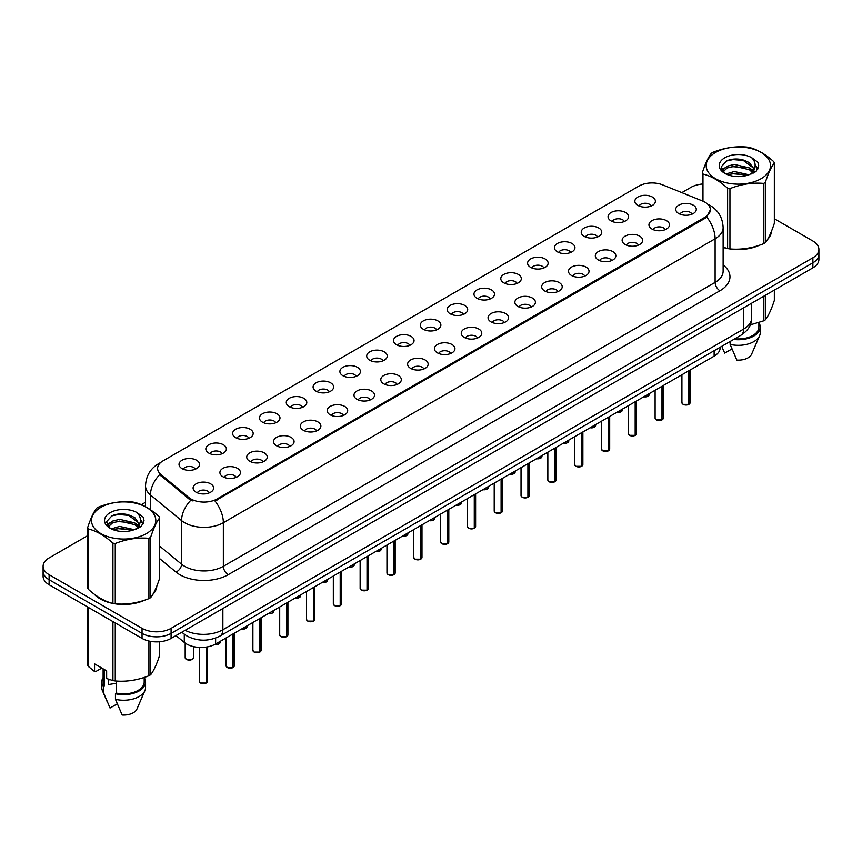 <?xml version="1.0" encoding="UTF-8"?>
<svg xmlns="http://www.w3.org/2000/svg" width="862" height="862" viewBox="0 0 862 862"><rect width="100%" height="100%" fill="white"/><g stroke="black" fill="none" stroke-linecap="round" stroke-linejoin="round"><path stroke-width="1.29" d="M611.05 220.909A10.269 5.926 180 0 1 609.014 219.228A10.269 5.926 180 0 1 612.419 211.869A10.269 5.926 180 0 1 625.575 212.526A10.269 5.926 180 0 1 627.611 219.228A10.269 5.926 180 0 1 611.05 220.909M624.325 221.523A6.163 3.556 0 0 0 622.666 219.788A6.163 3.556 0 0 0 616.599 218.894A6.163 3.556 0 0 0 612.3 221.523M584.242 236.393A10.269 5.926 180 0 1 582.206 234.712A10.269 5.926 180 0 1 585.6 227.342A10.269 5.926 180 0 1 598.756 228.01A10.269 5.926 180 0 1 600.792 234.712A10.269 5.926 180 0 1 584.242 236.393M597.506 237.007A6.163 3.556 0 0 0 595.857 235.272A6.163 3.556 0 0 0 589.78 234.367A6.163 3.556 0 0 0 585.492 237.007M557.423 251.866A10.269 5.926 180 0 1 555.387 250.195A10.269 5.926 180 0 1 558.791 242.825A10.269 5.926 180 0 1 571.948 243.483A10.269 5.926 180 0 1 573.984 250.195A10.269 5.926 180 0 1 557.423 251.866M570.698 252.48A6.163 3.556 0 0 0 569.039 250.756A6.163 3.556 0 0 0 562.972 249.851A6.163 3.556 0 0 0 558.673 252.48M530.615 267.349A10.269 5.926 180 0 1 528.568 265.679A10.269 5.926 180 0 1 531.973 258.309A10.269 5.926 180 0 1 545.129 258.966A10.269 5.926 180 0 1 547.165 265.679A10.269 5.926 180 0 1 530.615 267.349M543.879 267.963A6.163 3.556 0 0 0 542.23 266.229A6.163 3.556 0 0 0 536.153 265.334A6.163 3.556 0 0 0 531.865 267.963M503.796 282.833A10.269 5.926 180 0 1 501.759 281.152A10.269 5.926 180 0 1 505.154 273.793A10.269 5.926 180 0 1 518.321 274.45A10.269 5.926 180 0 1 520.357 281.152A10.269 5.926 180 0 1 503.796 282.833M517.06 283.447A6.163 3.556 0 0 0 515.411 281.712A6.163 3.556 0 0 0 509.345 280.818A6.163 3.556 0 0 0 505.046 283.447M476.977 298.317A10.269 5.926 180 0 1 474.94 296.636A10.269 5.926 180 0 1 478.345 289.266A10.269 5.926 180 0 1 491.502 289.934A10.269 5.926 180 0 1 493.538 296.636A10.269 5.926 180 0 1 476.977 298.317M490.252 298.931A6.163 3.556 0 0 0 488.592 297.196A6.163 3.556 0 0 0 482.526 296.291A6.163 3.556 0 0 0 478.227 298.931M450.169 313.79A10.269 5.926 180 0 1 448.132 312.119A10.269 5.926 180 0 1 451.526 304.749A10.269 5.926 180 0 1 464.683 305.407A10.269 5.926 180 0 1 466.73 312.119A10.269 5.926 180 0 1 450.169 313.79M463.433 314.414A6.163 3.556 0 0 0 461.784 312.68A6.163 3.556 0 0 0 455.718 311.775A6.163 3.556 0 0 0 451.419 314.414M423.35 329.273A10.269 5.926 180 0 1 421.313 327.603A10.269 5.926 180 0 1 424.718 320.233A10.269 5.926 180 0 1 437.874 320.89A10.269 5.926 180 0 1 439.911 327.603A10.269 5.926 180 0 1 423.35 329.273M436.625 329.887A6.163 3.556 0 0 0 434.965 328.153A6.163 3.556 0 0 0 428.899 327.258A6.163 3.556 0 0 0 424.6 329.887M396.542 344.757A10.269 5.926 180 0 1 394.505 343.076A10.269 5.926 180 0 1 397.899 335.717A10.269 5.926 180 0 1 411.055 336.374A10.269 5.926 180 0 1 413.092 343.076A10.269 5.926 180 0 1 396.542 344.757M409.806 345.371A6.163 3.556 0 0 0 408.157 343.636A6.163 3.556 0 0 0 402.091 342.742A6.163 3.556 0 0 0 397.791 345.371M369.723 360.241A10.269 5.926 180 0 1 367.686 358.56A10.269 5.926 180 0 1 371.091 351.19A10.269 5.926 180 0 1 384.247 351.858A10.269 5.926 180 0 1 386.284 358.56A10.269 5.926 180 0 1 369.723 360.241M382.997 360.855A6.163 3.556 0 0 0 381.338 359.12A6.163 3.556 0 0 0 375.272 358.215A6.163 3.556 0 0 0 370.972 360.855M342.914 375.713A10.269 5.926 180 0 1 340.867 374.043A10.269 5.926 180 0 1 344.272 366.673A10.269 5.926 180 0 1 357.428 367.331A10.269 5.926 180 0 1 359.465 374.043A10.269 5.926 180 0 1 342.914 375.713M356.178 376.338A6.163 3.556 0 0 0 354.53 374.604A6.163 3.556 0 0 0 348.453 373.699A6.163 3.556 0 0 0 344.164 376.338M316.095 391.197A10.269 5.926 180 0 1 314.059 389.527A10.269 5.926 180 0 1 317.464 382.157A10.269 5.926 180 0 1 330.62 382.814A10.269 5.926 180 0 1 332.657 389.527A10.269 5.926 180 0 1 316.095 391.197M329.37 391.811A6.163 3.556 0 0 0 327.711 390.087A6.163 3.556 0 0 0 321.645 389.182A6.163 3.556 0 0 0 317.345 391.811M289.276 406.681A10.269 5.926 180 0 1 287.24 405A10.269 5.926 180 0 1 290.645 397.641A10.269 5.926 180 0 1 303.801 398.298A10.269 5.926 180 0 1 305.838 405A10.269 5.926 180 0 1 289.276 406.681M302.551 407.295A6.163 3.556 0 0 0 300.903 405.56A6.163 3.556 0 0 0 294.826 404.666A6.163 3.556 0 0 0 290.537 407.295M262.468 422.164A10.269 5.926 180 0 1 260.432 420.484A10.269 5.926 180 0 1 263.826 413.113A10.269 5.926 180 0 1 276.982 413.782A10.269 5.926 180 0 1 279.029 420.484A10.269 5.926 180 0 1 262.468 422.164M275.732 422.779A6.163 3.556 0 0 0 274.084 421.044A6.163 3.556 0 0 0 268.017 420.139A6.163 3.556 0 0 0 263.718 422.779M235.649 437.648A10.269 5.926 180 0 1 233.613 435.967A10.269 5.926 180 0 1 237.018 428.597A10.269 5.926 180 0 1 250.174 429.265A10.269 5.926 180 0 1 252.21 435.967A10.269 5.926 180 0 1 235.649 437.648M248.924 438.262A6.163 3.556 0 0 0 247.265 436.528A6.163 3.556 0 0 0 241.198 435.622A6.163 3.556 0 0 0 236.899 438.262M208.841 453.121A10.269 5.926 180 0 1 206.805 451.451A10.269 5.926 180 0 1 210.199 444.081A10.269 5.926 180 0 1 223.355 444.738A10.269 5.926 180 0 1 225.391 451.451A10.269 5.926 180 0 1 208.841 453.121M222.105 453.735A6.163 3.556 0 0 0 220.456 452.011A6.163 3.556 0 0 0 214.39 451.106A6.163 3.556 0 0 0 210.091 453.735M182.022 468.605A10.269 5.926 180 0 1 179.986 466.924A10.269 5.926 180 0 1 183.39 459.565A10.269 5.926 180 0 1 196.547 460.222A10.269 5.926 180 0 1 198.583 466.924A10.269 5.926 180 0 1 182.022 468.605M195.297 469.219A6.163 3.556 0 0 0 193.638 467.484A6.163 3.556 0 0 0 187.571 466.59A6.163 3.556 0 0 0 183.272 469.219M637.869 205.425A10.269 5.926 180 0 1 635.833 203.755A10.269 5.926 180 0 1 639.227 196.385A10.269 5.926 180 0 1 652.383 197.042A10.269 5.926 180 0 1 654.42 203.755A10.269 5.926 180 0 1 637.869 205.425M651.133 206.04A6.163 3.556 0 0 0 649.485 204.305A6.163 3.556 0 0 0 643.418 203.41A6.163 3.556 0 0 0 639.119 206.04M651.952 229.044A10.269 5.926 180 0 1 649.916 227.363A10.269 5.926 180 0 1 653.31 219.993A10.269 5.926 180 0 1 666.477 220.661A10.269 5.926 180 0 1 668.513 227.363A10.269 5.926 180 0 1 651.952 229.044M665.216 229.658A6.163 3.556 0 0 0 663.568 227.924A6.163 3.556 0 0 0 657.501 227.018A6.163 3.556 0 0 0 653.202 229.658M625.133 244.517A10.269 5.926 180 0 1 623.097 242.847A10.269 5.926 180 0 1 626.502 235.477A10.269 5.926 180 0 1 639.658 236.134A10.269 5.926 180 0 1 641.694 242.847A10.269 5.926 180 0 1 625.133 244.517M638.408 245.131A6.163 3.556 0 0 0 636.749 243.407A6.163 3.556 0 0 0 630.682 242.502A6.163 3.556 0 0 0 626.383 245.131M598.325 260.001A10.269 5.926 180 0 1 596.288 258.331A10.269 5.926 180 0 1 599.683 250.961A10.269 5.926 180 0 1 612.839 251.618A10.269 5.926 180 0 1 614.875 258.331A10.269 5.926 180 0 1 598.325 260.001M611.589 260.615A6.163 3.556 0 0 0 609.94 258.88A6.163 3.556 0 0 0 603.874 257.986A6.163 3.556 0 0 0 599.575 260.615M571.506 275.484A10.269 5.926 180 0 1 569.47 273.804A10.269 5.926 180 0 1 572.874 266.433A10.269 5.926 180 0 1 586.031 267.101A10.269 5.926 180 0 1 588.067 273.804A10.269 5.926 180 0 1 571.506 275.484M584.781 276.099A6.163 3.556 0 0 0 583.121 274.364A6.163 3.556 0 0 0 577.055 273.459A6.163 3.556 0 0 0 572.756 276.099M544.698 290.968A10.269 5.926 180 0 1 542.661 289.287A10.269 5.926 180 0 1 546.055 281.917A10.269 5.926 180 0 1 559.212 282.585A10.269 5.926 180 0 1 561.248 289.287A10.269 5.926 180 0 1 544.698 290.968M557.962 291.582A6.163 3.556 0 0 0 556.313 289.847A6.163 3.556 0 0 0 550.247 288.942A6.163 3.556 0 0 0 545.948 291.582M517.879 306.441A10.269 5.926 180 0 1 515.842 304.771A10.269 5.926 180 0 1 519.247 297.401A10.269 5.926 180 0 1 532.404 298.058A10.269 5.926 180 0 1 534.44 304.771A10.269 5.926 180 0 1 517.879 306.441M531.154 307.055A6.163 3.556 0 0 0 529.494 305.331A6.163 3.556 0 0 0 523.428 304.426A6.163 3.556 0 0 0 519.129 307.055M491.071 321.925A10.269 5.926 180 0 1 489.023 320.255A10.269 5.926 180 0 1 492.428 312.884A10.269 5.926 180 0 1 505.585 313.542A10.269 5.926 180 0 1 507.621 320.255A10.269 5.926 180 0 1 491.071 321.925M504.335 322.539A6.163 3.556 0 0 0 502.686 320.804A6.163 3.556 0 0 0 496.609 319.91A6.163 3.556 0 0 0 492.321 322.539M464.252 337.408A10.269 5.926 180 0 1 462.215 335.727A10.269 5.926 180 0 1 465.62 328.368A10.269 5.926 180 0 1 478.776 329.025A10.269 5.926 180 0 1 480.813 335.727A10.269 5.926 180 0 1 464.252 337.408M477.526 338.023A6.163 3.556 0 0 0 475.867 336.288A6.163 3.556 0 0 0 469.801 335.393A6.163 3.556 0 0 0 465.502 338.023M437.433 352.892A10.269 5.926 180 0 1 435.396 351.211A10.269 5.926 180 0 1 438.801 343.841A10.269 5.926 180 0 1 451.957 344.509A10.269 5.926 180 0 1 453.994 351.211A10.269 5.926 180 0 1 437.433 352.892M450.707 353.506A6.163 3.556 0 0 0 449.059 351.771A6.163 3.556 0 0 0 442.982 350.866A6.163 3.556 0 0 0 438.693 353.506M410.624 368.365A10.269 5.926 180 0 1 408.588 366.695A10.269 5.926 180 0 1 411.982 359.325A10.269 5.926 180 0 1 425.138 359.982A10.269 5.926 180 0 1 427.186 366.695A10.269 5.926 180 0 1 410.624 368.365M423.888 368.979A6.163 3.556 0 0 0 422.24 367.255A6.163 3.556 0 0 0 416.174 366.35A6.163 3.556 0 0 0 411.874 368.979M383.805 383.849A10.269 5.926 180 0 1 381.769 382.178A10.269 5.926 180 0 1 385.174 374.808A10.269 5.926 180 0 1 398.33 375.466A10.269 5.926 180 0 1 400.367 382.178A10.269 5.926 180 0 1 383.805 383.849M397.08 384.463A6.163 3.556 0 0 0 395.421 382.728A6.163 3.556 0 0 0 389.355 381.834A6.163 3.556 0 0 0 385.055 384.463M356.997 399.332A10.269 5.926 180 0 1 354.961 397.651A10.269 5.926 180 0 1 358.355 390.292A10.269 5.926 180 0 1 371.511 390.949A10.269 5.926 180 0 1 373.548 397.651A10.269 5.926 180 0 1 356.997 399.332M370.261 399.946A6.163 3.556 0 0 0 368.613 398.212A6.163 3.556 0 0 0 362.546 397.317A6.163 3.556 0 0 0 358.247 399.946M330.178 414.816A10.269 5.926 180 0 1 328.142 413.135A10.269 5.926 180 0 1 331.547 405.765A10.269 5.926 180 0 1 344.703 406.433A10.269 5.926 180 0 1 346.739 413.135A10.269 5.926 180 0 1 330.178 414.816M343.453 415.43A6.163 3.556 0 0 0 341.794 413.695A6.163 3.556 0 0 0 335.727 412.79A6.163 3.556 0 0 0 331.428 415.43M303.37 430.289A10.269 5.926 180 0 1 301.334 428.619A10.269 5.926 180 0 1 304.728 421.249A10.269 5.926 180 0 1 317.884 421.906A10.269 5.926 180 0 1 319.921 428.619A10.269 5.926 180 0 1 303.37 430.289M316.634 430.914A6.163 3.556 0 0 0 314.986 429.179A6.163 3.556 0 0 0 308.908 428.274A6.163 3.556 0 0 0 304.62 430.914M276.551 445.773A10.269 5.926 180 0 1 274.515 444.102A10.269 5.926 180 0 1 277.92 436.732A10.269 5.926 180 0 1 291.076 437.39A10.269 5.926 180 0 1 293.112 444.102A10.269 5.926 180 0 1 276.551 445.773M289.826 446.387A6.163 3.556 0 0 0 288.167 444.652A6.163 3.556 0 0 0 282.1 443.758A6.163 3.556 0 0 0 277.801 446.387M249.732 461.256A10.269 5.926 180 0 1 247.696 459.575A10.269 5.926 180 0 1 251.101 452.216A10.269 5.926 180 0 1 264.257 452.873A10.269 5.926 180 0 1 266.293 459.575A10.269 5.926 180 0 1 249.732 461.256M263.007 461.87A6.163 3.556 0 0 0 261.358 460.136A6.163 3.556 0 0 0 255.281 459.241A6.163 3.556 0 0 0 250.993 461.87M222.924 476.74A10.269 5.926 180 0 1 220.887 475.059A10.269 5.926 180 0 1 224.282 467.689A10.269 5.926 180 0 1 237.449 468.357A10.269 5.926 180 0 1 239.485 475.059A10.269 5.926 180 0 1 222.924 476.74M236.188 477.354A6.163 3.556 0 0 0 234.539 475.619A6.163 3.556 0 0 0 228.473 474.714A6.163 3.556 0 0 0 224.174 477.354M196.105 492.213A10.269 5.926 180 0 1 194.069 490.543A10.269 5.926 180 0 1 197.473 483.173A10.269 5.926 180 0 1 210.63 483.83A10.269 5.926 180 0 1 212.666 490.543A10.269 5.926 180 0 1 196.105 492.213M209.38 492.838A6.163 3.556 0 0 0 207.72 491.103A6.163 3.556 0 0 0 201.654 490.198A6.163 3.556 0 0 0 197.355 492.838M678.771 213.56A10.269 5.926 180 0 1 676.724 211.88A10.269 5.926 180 0 1 680.129 204.51A10.269 5.926 180 0 1 693.285 205.178A10.269 5.926 180 0 1 695.322 211.88A10.269 5.926 180 0 1 678.771 213.56M692.035 214.175A6.163 3.556 0 0 0 690.387 212.44A6.163 3.556 0 0 0 684.309 211.535A6.163 3.556 0 0 0 680.021 214.175M702.487 200.986A18.479 10.667 180 0 1 704.954 202.182A18.479 10.667 180 0 1 710.363 209.735A18.479 10.667 180 0 1 704.954 217.278L217.062 498.958A18.479 10.667 180 0 1 188.864 497.525L160.957 474.52A18.479 10.667 180 0 1 157.606 468.4A18.479 10.667 180 0 1 163.026 460.858L638.957 186.073A18.479 10.667 180 0 1 662.63 184.877L702.487 200.986M720.158 347.257L720.158 347.785A20.537 11.852 180 0 1 714.135 356.168L215.619 643.979A20.537 11.852 180 0 1 184.285 642.395L175.988 635.563M94.163 594.101A33.198 19.169 0 0 0 100.175 598.853A33.198 19.169 0 0 0 112.545 603.368M710.363 209.735L706.743 217.084L704.954 218.388L214.983 500.994A23.953 13.835 60 0 1 223.355 522.706A27.379 15.807 180 0 1 184.64 522.706A27.379 15.807 180 0 1 181.57 520.594L150.473 494.95A27.379 15.807 180 0 1 145.527 485.888L145.527 506.705M87.655 535.668L49.112 557.919A20.537 11.852 0 0 0 43.1 566.302L43.1 576.355A20.537 11.852 0 0 0 49.112 584.738L142.047 638.397L142.047 633.365A20.537 11.852 0 0 0 171.085 633.365L812.888 262.824A20.537 11.852 0 0 0 818.9 254.441A20.537 11.852 0 0 1 812.888 262.824L171.085 633.365A20.537 11.852 0 0 1 142.047 633.365L49.112 579.717L142.047 633.365L142.047 628.333A20.537 11.852 0 0 0 171.085 628.333L812.888 257.792A20.537 11.852 0 0 0 818.9 249.409A20.537 11.852 0 0 0 812.888 241.026L774.345 218.776M43.1 571.334A20.537 11.852 0 0 0 49.112 579.717A20.537 11.852 0 0 1 43.1 571.334M193.013 500.994L188.864 498.893L159.707 474.628A23.953 16.022 129.5 0 0 150.473 494.95L150.473 509.744M723.132 247.448A33.198 19.169 0 0 0 727.237 248.471M728.821 248.773A33.198 19.169 0 0 0 759.26 245.293M767.417 239.668A33.198 19.169 0 0 0 771.522 231.145M114.129 603.659A33.198 19.169 0 0 0 144.568 600.189M152.725 594.554A33.198 19.169 0 0 0 156.83 586.031M702.347 184.037A20.537 11.852 0 0 0 690.915 187.377L681.81 192.635M145.527 502.255L141.336 504.679M125.022 514.097L124.462 514.42M106.942 524.527L109.776 522.889M43.1 566.302A20.537 11.852 0 0 0 49.112 574.685L142.047 628.333M142.047 638.397A20.537 11.852 0 0 0 171.085 638.397L812.888 267.856A20.537 11.852 0 0 0 818.9 259.473L818.9 249.409M688.803 404.375L683.146 404.375L681.917 402.629A4.105 2.37 0 0 0 683.124 404.31A4.105 2.37 0 0 0 688.803 404.375L688.803 370.789M688.77 404.44L688.706 404.429A3.965 2.295 180 0 1 683.221 404.364M688.803 404.213L689.05 370.649M661.984 419.859L656.338 419.848L655.109 418.113A4.105 2.37 0 0 0 656.305 419.794A4.105 2.37 0 0 0 661.984 419.859L661.984 386.273M661.962 419.923L661.897 419.913A3.965 2.295 180 0 1 656.402 419.848M661.984 419.697L662.242 386.133M635.175 435.342L629.519 435.332L628.29 433.597A4.105 2.37 0 0 0 629.497 435.267A4.105 2.37 0 0 0 635.175 435.342L635.175 401.757M635.143 435.407L635.078 435.396A3.965 2.295 180 0 1 629.594 435.332M635.175 435.17L635.423 401.606M608.356 450.826L602.71 450.815L601.471 449.08A4.105 2.37 0 0 0 602.678 450.751A4.105 2.37 0 0 0 608.356 450.826L608.356 417.24M608.324 450.891L608.27 450.88A3.965 2.295 180 0 1 602.775 450.804M608.356 450.654L608.615 417.089M581.548 466.31L575.891 466.299L574.663 464.553A4.105 2.37 0 0 0 575.87 466.234A4.105 2.37 0 0 0 581.548 466.31L581.548 432.713M581.516 466.364L581.451 466.353A3.965 2.295 180 0 1 575.967 466.288M581.548 466.137L581.796 432.573M715.6 152.445A32.174 18.576 -0 0 0 715.6 178.714A32.174 18.576 -0 0 0 761.092 178.714A32.174 18.576 -0 0 0 761.092 152.445A32.174 18.576 -0 0 0 715.6 152.445M723.132 247.178L727.614 248.568A36.958 21.345 -0 0 0 729.952 248.935C741.126 249.915 752.343 248.181 763.613 243.73A36.958 21.345 -0 0 0 764.486 243.246A36.958 21.345 -0 0 0 765.327 242.739C768.322 238.989 771.328 232.514 774.345 223.312L774.345 162.993A36.958 21.345 -0 0 0 773.72 161.647C765.488 154.179 757.267 149.438 749.078 147.413A36.958 21.345 -0 0 0 746.74 147.057C735.469 146.087 724.252 147.822 713.079 152.262A36.958 21.345 -0 0 0 712.206 152.746A36.958 21.345 -0 0 0 711.365 153.253C708.348 157.046 705.342 163.521 702.347 172.68A36.958 21.345 -0 0 0 702.972 174.038L702.972 201.202M727.614 248.568L727.614 188.261C719.382 180.794 711.172 176.053 702.972 174.038M727.614 188.261A36.958 21.345 -0 0 0 729.952 188.616L729.952 248.935M763.613 243.73L763.613 183.412C752.44 182.432 741.223 184.177 729.952 188.616M763.613 183.412A36.958 21.345 -0 0 0 764.486 182.927A36.958 21.345 -0 0 0 765.327 182.421L765.327 242.739M748.992 174.781L734.295 171.527L725.955 173.995M746.945 175.439L734.295 173.305L727.83 174.803M753.011 171.667L749.412 167.95L734.295 164.426L727.28 166.172L723.229 169.631L722.701 171.516M752.44 172.551L749.412 169.728L734.295 166.204L727.28 167.95L723.024 171.861M751.061 174.092L753.463 170.762L753.991 168.413L742.257 159.675C736.407 158.479 731.202 158.888 726.634 160.914L721.128 166.916L724.823 173.348A19.126 11.044 -0 0 0 748.733 174.846L756.189 171.236L758.7 165.579L757.838 162.207L751.578 157.606A19.126 11.044 -0 0 0 724.823 157.768A19.126 11.044 -0 0 0 724.823 173.391M753.172 173.165L753.991 169.825M753.948 169.114L749.412 162.627L742.667 159.75M751.578 157.606C755.554 161.657 756.189 166.032 753.463 170.751M702.347 200.932L702.347 172.68M774.345 162.993C771.35 166.732 768.344 173.219 765.327 182.421M745.544 174.846L733.077 173.779L728.121 174.684M754.649 172.335L753.765 171.624M753.237 171.247L752.354 170.665M745.544 167.756L733.077 166.689L728.121 167.584M723.326 169.458L721.871 170.364M757.752 169.124L755.134 165.666M745.587 160.666L733.077 159.589L726.407 161.011M758.7 165.752L757.838 162.207M755.209 171.958L753.927 170.859M753.539 170.568L750.479 168.736M724.533 167.971L721.537 169.717M757.967 168.693L755.123 164.782M100.908 507.341A32.174 18.576 -0 0 0 100.908 533.6A32.174 18.576 -0 0 0 146.4 533.6A32.174 18.576 -0 0 0 146.4 507.341A32.174 18.576 -0 0 0 100.908 507.341M97.514 507.643A36.958 21.345 -0 0 0 96.673 508.138C93.656 511.942 90.65 518.418 87.655 527.576A36.958 21.345 -0 0 0 88.28 528.923L88.28 589.242C96.479 596.676 104.69 601.417 112.922 603.465A36.958 21.345 -0 0 0 115.26 603.82C126.434 604.801 137.651 603.066 148.921 598.616A36.958 21.345 -0 0 0 149.794 598.131A36.958 21.345 -0 0 0 150.635 597.625C153.63 593.886 156.636 587.41 159.653 578.197L159.653 517.879A36.958 21.345 -0 0 0 159.028 516.532C150.785 509.076 142.575 504.335 134.386 502.309A36.958 21.345 -0 0 0 132.048 501.943C120.777 500.984 109.56 502.718 98.387 507.147A36.958 21.345 -0 0 0 97.514 507.643M112.922 603.465L112.922 543.146C104.69 535.69 96.479 530.949 88.28 528.923M112.922 543.146A36.958 21.345 -0 0 0 115.26 543.513L115.26 603.82M148.921 598.616L148.921 538.308C137.748 537.328 126.531 539.062 115.26 543.513M148.921 538.308A36.958 21.345 -0 0 0 149.794 537.823A36.958 21.345 -0 0 0 150.635 537.317L150.635 597.625M87.655 527.576L87.655 587.884A36.958 21.345 -0 0 0 88.28 589.242M134.3 529.667L119.602 526.413L111.263 528.88M132.252 530.335L119.602 528.19L113.137 529.688M138.319 526.563L134.72 522.846L119.602 519.323L112.588 521.068L108.537 524.527L108.009 526.402M137.748 527.447L134.72 524.613L119.602 521.09L112.588 522.846L108.332 526.747M136.368 528.977L138.771 525.648L139.299 523.309L127.565 514.56C121.714 513.364 116.499 513.784 111.941 515.799L106.435 521.812L110.131 528.244M138.47 528.05L139.299 524.721M139.256 524.01L134.72 517.512L127.975 514.636M110.131 512.664A19.126 11.044 -0 0 0 110.131 528.277A19.126 11.044 -0 0 0 134.041 529.742L141.497 526.122L144.008 520.465L143.146 517.092L136.875 512.491A19.126 11.044 -0 0 0 110.131 512.664M136.875 512.491C140.862 516.543 141.497 520.928 138.771 525.648M159.653 517.879C156.658 521.629 153.651 528.104 150.635 537.317M130.841 529.742L118.385 528.675L113.428 529.58M139.946 527.221L139.073 526.52M138.545 526.132L137.661 525.551M130.841 522.641L118.385 521.575L113.428 522.48M108.634 524.355L107.168 525.249M143.06 524.01L140.431 520.562M130.895 515.562L118.385 514.474L111.715 515.907M144.008 520.648L143.146 517.092M140.517 526.854L139.235 525.755M138.847 525.464L135.787 523.633M143.275 523.59L140.431 519.667M723.132 247.222A32.853 18.964 0 0 0 723.875 247.437M732.732 249.096A32.853 18.964 0 0 0 757.073 245.993M768.171 238.375A32.853 18.964 0 0 0 771.027 232.352M750.306 324.877L763.613 320.858A36.958 21.345 0 0 0 765.327 319.867C768.322 316.117 771.328 309.641 774.345 300.429L774.345 290.106M734.844 338.777A20.537 11.852 0 0 0 758.883 327.097L758.883 322.55M733.681 339.456A21.906 12.65 0 0 0 760.252 327.097A21.906 12.65 0 0 0 758.883 322.7M730.136 341.492L730.136 344.412A21.906 12.65 0 0 0 759.594 335.749A21.906 12.65 0 0 0 760.252 332.689L760.252 327.097M730.136 344.412L736.838 360.1A13.695 7.909 0 0 0 751.632 354.163L759.594 335.749M763.613 320.858L763.613 296.302M765.327 295.31L765.327 319.867M731.967 348.948L724.737 353.118L722.216 347.58M95.542 595.114A32.853 18.964 0 0 0 100.423 598.713A32.853 18.964 0 0 0 109.183 602.333M118.04 603.993A32.853 18.964 0 0 0 142.381 600.889M153.468 593.271A32.853 18.964 0 0 0 156.334 587.237M109.269 679.493A15.473 8.932 0 0 0 108.483 681.012M108.483 679.213L108.483 684.547L116.499 683.243M101.813 668.05L95.671 671.595L94.551 671.52L94.551 663.859L106.651 670.851L106.651 678.513L112.922 680.592A36.958 21.345 0 0 0 115.26 680.948C126.434 681.928 137.651 680.193 148.921 675.743A36.958 21.345 0 0 0 150.635 674.752C153.63 671.013 156.636 664.537 159.653 655.325L159.653 641.737M116.499 681.034L116.499 693.102A20.537 11.852 0 0 0 144.191 681.993L144.191 677.435M116.499 693.102L115.443 693.716A21.906 12.65 0 0 0 145.559 681.993A21.906 12.65 0 0 0 144.191 677.586M115.443 693.716L115.443 699.308A21.906 12.65 0 0 0 144.902 690.645A21.906 12.65 0 0 0 145.559 687.574L145.559 681.993M115.443 699.308L122.145 714.997A13.695 7.909 0 0 0 136.929 709.06L144.902 690.645M148.921 675.743L148.921 641.016M150.635 641.36L150.635 674.752M115.26 622.935L115.26 680.948M112.922 680.592L112.922 621.577M88.28 607.354L88.28 666.369L94.551 671.52M88.28 666.369A36.958 21.345 0 0 1 87.655 665.011L87.655 606.988M103.117 668.804L103.117 681.993A20.537 11.852 0 0 0 104.399 686.12L104.399 669.548M103.117 677.586A21.906 12.65 0 0 0 101.748 681.993A21.906 12.65 0 0 0 103.343 686.723L104.399 686.12M101.748 681.993L101.748 687.574A21.906 12.65 0 0 0 102.406 690.645A21.906 12.65 0 0 0 103.343 692.315L103.343 686.723M117.264 703.845L110.045 708.014L103.343 692.315M554.729 481.783L549.083 481.772L547.844 480.037A4.105 2.37 0 0 0 549.051 481.718A4.105 2.37 0 0 0 554.729 481.783L554.729 448.197M554.697 481.847L554.632 481.836A3.965 2.295 180 0 1 549.148 481.772M554.729 481.621L554.988 448.057M527.91 497.266L522.264 497.255L521.036 495.521A4.105 2.37 0 0 0 522.232 497.191A4.105 2.37 0 0 0 527.91 497.266L527.91 463.681M527.889 497.331L527.824 497.32A3.965 2.295 180 0 1 522.329 497.255M527.91 497.094L528.169 463.53M501.102 512.75L495.445 512.739L494.217 511.004A4.105 2.37 0 0 0 495.424 512.674A4.105 2.37 0 0 0 501.102 512.75L501.102 479.164M501.07 512.815L501.005 512.804A3.965 2.295 180 0 1 495.521 512.728M501.102 512.578L501.35 479.013M474.283 528.234L468.637 528.223L467.409 526.477A4.105 2.37 0 0 0 468.605 528.158A4.105 2.37 0 0 0 474.283 528.234L474.283 494.637M474.262 528.287L474.197 528.287A3.965 2.295 180 0 1 468.702 528.212M474.283 528.061L474.542 494.497M447.475 543.707L441.818 543.696L440.59 541.961A4.105 2.37 0 0 0 441.797 543.642A4.105 2.37 0 0 0 447.475 543.707L447.475 510.121M447.443 543.771L447.378 543.76A3.965 2.295 180 0 1 441.894 543.696M447.475 543.545L447.723 509.981M420.656 559.19L415.01 559.179L413.782 557.445A4.105 2.37 0 0 0 414.978 559.115A4.105 2.37 0 0 0 420.656 559.19L420.656 525.604M420.634 559.255L420.57 559.244A3.965 2.295 180 0 1 415.075 559.179M420.656 559.018L420.915 525.454M393.848 574.674L388.191 574.663L386.963 572.928A4.105 2.37 0 0 0 388.169 574.598A4.105 2.37 0 0 0 393.848 574.674L393.848 541.088M393.815 574.738L393.751 574.728A3.965 2.295 180 0 1 388.266 574.652M393.848 574.501L394.096 540.937M367.029 590.158L361.383 590.147L360.144 588.401A4.105 2.37 0 0 0 361.35 590.082A4.105 2.37 0 0 0 367.029 590.158L367.029 556.561M366.996 590.211L366.932 590.211A3.965 2.295 180 0 1 361.447 590.136M367.029 589.985L367.287 556.421M340.21 605.63L334.564 605.63L333.335 603.885A4.105 2.37 0 0 0 334.531 605.566A4.105 2.37 0 0 0 340.21 605.63L340.21 572.045M340.188 605.695L340.124 605.684A3.965 2.295 180 0 1 334.628 605.62M340.21 605.469L340.468 571.905M313.402 621.114L307.756 621.103L306.516 619.369A4.105 2.37 0 0 0 307.723 621.039A4.105 2.37 0 0 0 313.402 621.114L313.402 587.528M313.369 621.179L313.305 621.168A3.965 2.295 180 0 1 307.82 621.103M313.402 620.942L313.649 587.378M286.583 636.598L280.937 636.587L279.708 634.852A4.105 2.37 0 0 0 280.904 636.522A4.105 2.37 0 0 0 286.583 636.598L286.583 603.012M286.561 636.662L286.496 636.652A3.965 2.295 180 0 1 281.001 636.576M286.583 636.425L286.841 602.861M259.774 652.081L254.118 652.071L252.889 650.325A4.105 2.37 0 0 0 254.096 652.006A4.105 2.37 0 0 0 259.774 652.081L259.774 618.496M259.742 652.135L259.677 652.135A3.965 2.295 180 0 1 254.193 652.06M259.774 651.909L260.022 618.345M232.955 667.554L227.309 667.554L226.081 665.809A4.105 2.37 0 0 0 227.277 667.49A4.105 2.37 0 0 0 232.955 667.554L232.955 633.969M232.934 667.619L232.869 667.608A3.965 2.295 180 0 1 227.374 667.544M232.955 667.393L233.214 633.829M206.147 683.038L200.49 683.027L199.262 681.292A4.105 2.37 0 0 0 200.469 682.963A4.105 2.37 0 0 0 206.147 683.038L206.147 647.093M206.115 683.103L206.05 683.092A3.965 2.295 180 0 1 200.566 683.027M206.147 682.866L206.395 647.05M160.957 474.52L160.957 475.889M188.864 497.525L188.864 498.893M217.062 498.958L217.062 500.057M704.954 217.278L704.954 218.388M714.135 350.737L714.135 356.168M184.285 634.195L184.285 642.395M215.619 638.063L215.619 643.979M723.132 264.946A34.221 19.761 180 0 1 719.953 290.774L228.204 574.685A6.842 3.954 60 0 1 223.355 566.302L715.115 282.391A27.379 15.807 0 0 0 723.132 271.207L723.132 227.611A27.379 15.807 180 0 1 715.115 238.796A23.953 13.835 -120 0 0 706.743 217.084M228.204 574.685A34.221 19.761 180 0 1 179.802 574.685A34.221 19.761 180 0 1 175.967 572.045L159.653 558.598M190.901 500.165A23.953 16.022 129.5 0 0 181.57 520.594L181.57 564.19A27.379 15.807 0 0 0 184.64 566.302A27.379 15.807 0 0 0 223.355 566.302L223.355 522.706L715.115 238.796L715.115 282.391A6.842 3.954 60 0 0 719.953 290.774M160.116 463.034A23.953 13.835 -120 0 0 158.5 463.745C150.311 468.659 145.99 476.039 145.527 485.888M171.085 628.333L171.085 638.397M812.888 257.792L812.888 267.856M49.112 574.685L49.112 584.738M159.653 546.109L181.57 564.19A6.842 4.579 -50.5 0 1 175.967 572.045M185.147 630.273A27.379 15.807 0 0 0 222.87 629.734L743.669 329.058A27.379 15.807 0 0 0 751.696 317.873C751.89 324.672 748.27 330.48 740.835 335.318L220.036 636.005A13.695 7.909 60 0 0 222.87 629.734L222.87 608.497M743.669 307.82L743.669 329.058A13.695 7.909 60 0 1 740.835 335.318M182.173 631.986A13.695 9.159 129.5 0 0 183.595 633.656L181.828 632.191M689.05 404.235A4.105 2.37 0 0 0 690.128 402.629L690.128 370.024M643.839 396.757A4.105 2.37 0 0 0 649.237 394.505L647.093 396.639L643.763 396.789M647.987 396.208A3.965 2.295 180 0 1 643.806 396.768M662.242 419.719A4.105 2.37 0 0 0 663.32 418.113L663.32 385.508M635.423 435.191A4.105 2.37 0 0 0 636.501 433.597L636.501 400.992M608.615 450.675A4.105 2.37 0 0 0 609.693 449.08L609.693 416.465M581.796 466.159A4.105 2.37 0 0 0 582.874 464.553L582.874 431.948M617.03 412.23A4.105 2.37 0 0 0 622.418 409.978L620.284 412.111L616.955 412.273A3.965 2.295 180 0 0 621.168 411.68M594.349 427.164A3.965 2.295 180 0 1 590.179 427.735A4.105 2.37 0 0 0 595.61 425.462L593.465 427.595L590.136 427.757M563.392 443.197A4.105 2.37 0 0 0 568.791 440.945L566.657 443.079L563.328 443.24M567.541 442.648A3.965 2.295 180 0 1 563.36 443.219M554.988 481.642A4.105 2.37 0 0 0 556.065 480.037L556.065 447.432M528.169 497.115A4.105 2.37 0 0 0 529.246 495.521L529.246 462.916M501.35 512.599A4.105 2.37 0 0 0 502.438 511.004L502.438 478.388M536.584 458.681A4.105 2.37 0 0 0 541.972 456.429L539.838 458.562L536.509 458.713M540.722 458.131A3.965 2.295 180 0 1 536.541 458.692M509.765 474.154A4.105 2.37 0 0 0 515.164 471.902L513.019 474.035L509.701 474.197M513.914 473.615A3.965 2.295 180 0 1 509.733 474.175M482.957 489.638A4.105 2.37 0 0 0 488.345 487.386L486.211 489.519L482.882 489.681M487.095 489.088A3.965 2.295 180 0 1 482.914 489.659M474.542 528.083A4.105 2.37 0 0 0 475.619 526.477L475.619 493.872M447.723 543.566A4.105 2.37 0 0 0 448.8 541.961L448.8 509.356M420.915 559.039A4.105 2.37 0 0 0 421.992 557.445L421.992 524.839M394.096 574.523A4.105 2.37 0 0 0 395.173 572.928L395.173 540.312M367.287 590.007A4.105 2.37 0 0 0 368.365 588.401L368.365 555.796M456.138 505.121A4.105 2.37 0 0 0 461.536 502.869L459.392 505.003L456.063 505.164M460.286 504.572A3.965 2.295 180 0 1 456.106 505.143M429.33 520.605A4.105 2.37 0 0 0 434.717 518.353L432.584 520.486L429.254 520.637A3.965 2.295 180 0 0 433.467 520.055M402.511 536.078A4.105 2.37 0 0 0 407.909 533.826L405.765 535.959L402.435 536.121M406.648 535.539A3.965 2.295 180 0 1 402.479 536.099M379.84 551.012A3.965 2.295 180 0 1 375.66 551.583A4.105 2.37 0 0 0 381.09 549.309L378.957 551.443L375.627 551.605M348.884 567.045A4.105 2.37 0 0 0 354.282 564.793L352.138 566.927L348.808 567.088M353.021 566.496A3.965 2.295 180 0 1 348.841 567.067M340.468 605.49A4.105 2.37 0 0 0 341.546 603.885L341.546 571.28M313.649 620.974A4.105 2.37 0 0 0 314.738 619.369L314.738 586.763M286.841 636.447A4.105 2.37 0 0 0 287.919 634.852L287.919 602.236M260.022 651.931A4.105 2.37 0 0 0 261.1 650.325L261.1 617.72M233.214 667.414A4.105 2.37 0 0 0 234.292 665.809L234.292 633.204M206.395 682.898A4.105 2.37 0 0 0 207.473 681.292L207.473 646.866M322.065 582.529A4.105 2.37 0 0 0 327.463 580.277L325.33 582.41L322 582.561A3.965 2.295 180 0 0 326.213 581.979M299.394 597.463A3.965 2.295 180 0 1 295.213 598.023A4.105 2.37 0 0 0 300.644 595.75L298.511 597.883L295.181 598.045M268.438 613.485A4.105 2.37 0 0 0 273.836 611.233L271.692 613.367L268.362 613.528M272.586 612.936A3.965 2.295 180 0 1 268.405 613.507M241.629 628.969A4.105 2.37 0 0 0 247.017 626.717L244.883 628.851L241.554 629.012A3.965 2.295 180 0 0 245.767 628.42M214.778 644.442A4.105 2.37 0 0 0 220.209 642.201L218.064 644.334L214.703 644.485M218.959 643.903A3.965 2.295 180 0 1 214.735 644.464M186.375 659.355A4.105 2.37 0 0 0 190.858 659.872A4.105 2.37 0 0 0 193.39 657.674C193.077 659.689 190.75 660.27 186.407 659.419L185.179 657.674A4.105 2.37 0 0 0 186.375 659.355M192.14 659.387A3.965 2.295 180 0 1 186.472 659.408M723.132 227.611C722.668 217.774 718.348 210.393 710.148 205.468L707.702 204.219M160.752 462.441L158.5 463.745M220.036 636.005C209.024 641.533 198.001 641.533 186.989 636.005L183.595 633.656M751.696 317.873L751.696 303.187M681.917 402.629L681.917 374.765M690.128 402.629L689.029 404.3M649.237 394.505L649.237 393.632M655.109 418.113L655.109 390.249M663.32 418.113L662.21 419.772M628.29 433.597L628.29 405.733M636.501 433.597L635.402 435.256M601.471 449.08L601.471 421.206M609.693 449.08L608.583 450.74M574.663 464.553L574.663 436.689M582.874 464.553L581.764 466.223M622.418 409.978L622.418 409.116M595.61 425.462L595.61 424.6M568.791 440.945L568.791 440.083M771.199 233.16L771.199 231.932M156.507 588.046L156.507 586.817M107.524 702.476L102.406 690.645M547.844 480.037L547.844 452.173M556.065 480.037L554.956 481.696M521.036 495.521L521.036 467.657M529.246 495.521L528.137 497.18M494.217 511.004L494.217 483.129M502.438 511.004L501.328 512.664M541.972 456.429L541.972 455.556M515.164 471.902L515.164 471.04M488.345 487.386L488.345 486.524M467.409 526.477L467.409 498.613M475.619 526.477L474.509 528.147M440.59 541.961L440.59 514.097M448.8 541.961L447.701 543.631M413.782 557.445L413.782 529.58M421.992 557.445L420.882 559.104M386.963 572.928L386.963 545.053M395.173 572.928L394.074 574.588M360.144 588.401L360.144 560.537M368.365 588.401L367.255 590.071M461.536 502.869L461.536 502.007M434.717 518.353L434.717 517.491M407.909 533.826L407.909 532.964M381.09 549.309L381.09 548.447M354.282 564.793L354.282 563.931M333.335 603.885L333.335 576.021M341.546 603.885L340.436 605.555M306.516 619.369L306.516 591.504M314.738 619.369L313.628 621.028M279.708 634.852L279.708 606.988M287.919 634.852L286.809 636.512M252.889 650.325L252.889 622.461M261.1 650.325L260.001 651.995M226.081 665.809L226.081 637.945M234.292 665.809L233.182 667.479M199.262 681.292L199.262 647.405M207.473 681.292L206.374 682.952M327.463 580.277L327.463 579.415M300.644 595.75L300.644 594.888M273.836 611.233L273.836 610.371M247.017 626.717L247.017 625.855M220.209 642.201L220.209 641.339M193.39 657.674L193.39 646.586M185.179 657.674L185.179 643.084"/></g></svg>
